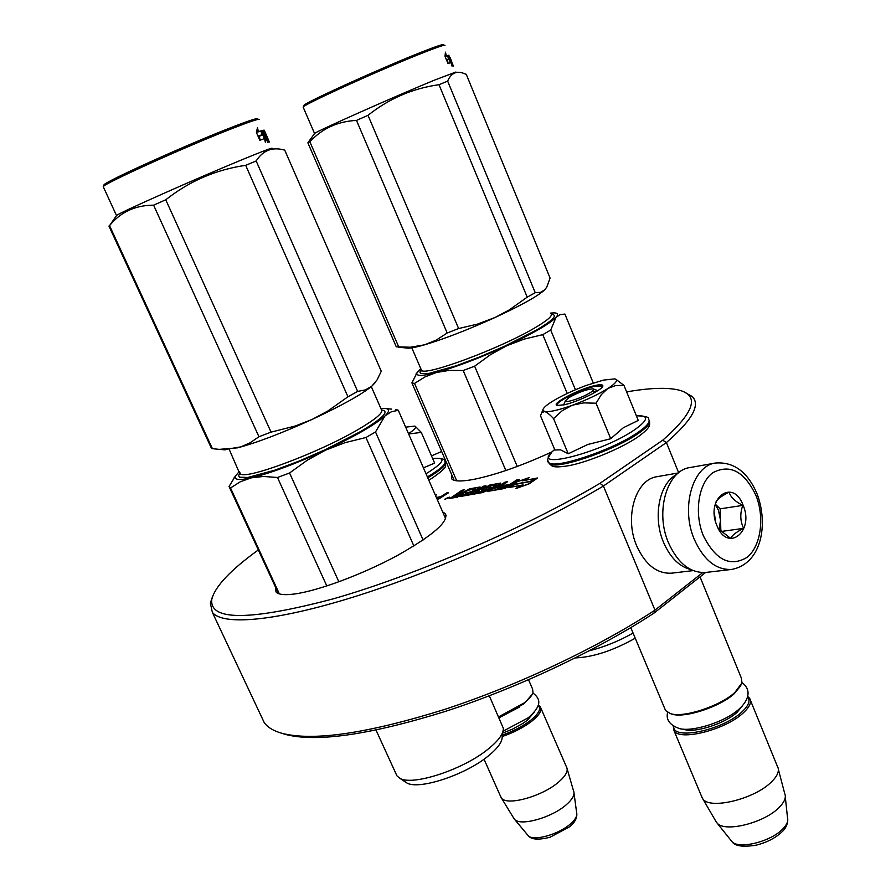<?xml version="1.0" encoding="UTF-8"?>
<svg xmlns="http://www.w3.org/2000/svg" width="891" height="891" viewBox="0 0 891 891"><rect width="100%" height="100%" fill="white"/><g stroke="black" fill="none" stroke-linecap="round" stroke-linejoin="round"><path stroke-width="1.34" d="M275.475 587.369L275.998 591.914C278.282 594.62 284.418 595.322 294.42 594.007C317.998 590.889 361.935 574.595 396.54 555.951C432.959 535.513 449.198 521.38 445.244 513.55L442.66 511.913M551.997 451.86C522.249 465.559 496.309 474.703 474.146 479.302C461.683 481.652 454.176 481.496 451.659 478.835L451.559 474.346M475.738 488.825L467.742 490.328L475.738 488.825L471.584 491.498L465.614 493.18L470.337 492.3L468.176 493.692L462.306 494.962L459.756 496.599L483.111 492.278L490.752 487.923L490.707 487.355L485.896 488.223L488.58 486.419L496.777 484.704L487.043 491.442L504.997 488.246L519.386 479.447L516.691 479.959L509.997 484.336L502.914 485.651L501.666 486.475L508.739 485.161L505.787 486.898L497.156 488.502L507.647 481.663L504.997 482.165L498.303 486.519L494.861 487.154L500.787 483.078L489.816 485.027L481.853 489.582L481.886 490.15L486.564 489.315L483.858 490.963L475.516 492.511L485.985 485.751L483.401 486.23L472.932 492.99L470.359 493.469L480.071 486.976L469.39 488.869L461.482 493.38L458.954 493.859L464.378 489.816L461.861 490.295L450.111 498.381L457.25 497.055L467.742 490.328M449.688 498.392L457.328 497.211L467.808 490.484M458.531 493.87L464.378 489.816M470.804 493.38L480.071 487.099M475.961 492.422L485.985 485.751M481.441 490.173L486.419 489.482M495.307 487.076L500.787 483.2M497.612 488.413L507.647 481.663M501.666 486.475L508.36 485.406M487.11 491.476L505.074 488.402L519.386 479.447M486.052 488.045L489.426 486.252L496.788 484.871M459.756 496.599L483.178 492.445L491.242 487.5M465.614 493.18L469.958 492.545M537.674 477.955L528.853 484.002L516.045 488.48L528.786 483.835L537.674 477.955L530.011 481.619L515.466 484.325L508.661 487.566L523.162 484.893L515.978 488.313M508.661 487.566L522.549 485.183M523.117 480.683L529.321 477.531L516.847 481.908L508.048 487.678L515.655 484.047L530.201 481.34L537.05 478.077L522.438 480.817L529.321 477.531M515.533 484.303L530.212 481.519M508.048 487.678L508.672 487.577M444.854 499.238L449.621 497.167M437.392 499.851L448.485 492.779L446.781 492.879L440.9 496.621L436.356 497.479M435.554 495.63L436.378 494.839L435.298 495.051M258.234 550.014C230.39 570.151 214.92 586.59 211.802 599.342C209.285 621.049 249.792 620.871 333.323 598.819C415.039 575.541 526.247 527.383 599.988 483.312L662.704 440.221C694.935 411.831 700.059 395.058 678.073 389.89C666.357 387.295 649.205 387.964 626.618 391.884M441.658 451.514L431.5 455.88M448.897 497.813L444.798 499.205L448.897 497.813M437.303 499.639L448.396 492.578M435.465 495.418L436.378 494.839M212.281 597.326L210.343 603.118L212.359 612.362C222.661 625.794 275.241 621.584 355.464 596.413C435.554 571.265 535.446 526.737 603.407 486.018L599.988 483.312M702.709 572.612L654.974 610.123L603.407 486.018L666.412 442.549L662.704 440.221M678.664 472.753L666.412 442.549C692.14 420.24 700.749 404.904 692.262 396.54L684.277 392.062M456.47 494.884L460.235 494.182L457.696 495.819L454.31 496.443L456.47 494.884L459.856 494.427M493.614 487.967L497.055 487.332L491.464 489.549L493.614 487.967L496.677 487.577M445.444 499.005L449.153 497.211L445.444 499.005M436.668 498.18L439.207 497.701L437.058 499.071M705.616 572.467L653.961 613.131L654.974 610.123C598.084 647.479 516.78 685.936 443.64 709.726C367.526 733.404 313.755 741.301 282.324 733.427C273.626 730.999 267.59 727.379 264.215 722.556L261.542 716.887M456.537 495.04L454.377 496.432M491.453 489.371L493.681 488.134M445.7 498.96L447.338 498.236L446.157 498.459M447.683 497.49L446.714 498.303M436.757 498.381L438.706 498.024M653.961 613.131C597.772 650.04 517.615 687.93 445.511 711.352C370.422 734.663 317.296 742.415 286.134 734.596L282.581 733.505M568.959 397.575L565.417 400.794C564.593 403.601 582.447 397.765 590.321 392.608C593.562 390.514 594.497 389.256 593.105 388.844C586.991 389.155 578.938 392.073 568.959 397.575M664.797 708.69L665.599 710.595L670.455 713.635C683.308 718.157 719.895 706.251 734.797 692.541L741.991 682.94L741.357 678.096L700.036 576.867M670.511 713.646L671.836 714.103C684.333 718.502 719.85 706.964 734.307 693.643L740.833 685.636M673.752 726.41C672.282 740.633 722.556 730.33 741.824 711.987C748.696 705.616 750.601 700.627 747.538 697.007M673.24 726.087L674.008 730.653C679.243 741.435 725.419 729.885 743.172 712.989C749.788 706.897 751.926 701.974 749.587 698.243L747.683 696.45M701.462 796.108L702.832 798.915C709.849 809.93 754.61 799.082 771.428 781.942C777.498 775.972 779.592 770.949 777.698 766.85M715.551 820.767L717.244 823.262C725.218 832.628 764.378 822.838 779.079 807.513C784.169 802.435 786.14 798.013 785.016 794.26M498.581 716.865L524.142 702.943C529.209 698.945 532.161 695.448 533.007 692.452L532.584 689.044L528.552 679.766M498.849 717.489L523.83 703.901L532.25 694.323M502.413 735.03C513.584 731.121 523.084 726.154 530.913 720.117C539.01 713.424 541.416 708.534 538.108 705.427M502.212 736.545C513.884 732.513 523.83 727.334 532.038 721.008C539.478 714.916 542.251 710.194 540.325 706.841L538.197 705.126M500.53 796.298L501.41 797.98C506.534 806.288 542.285 796.465 558.679 782.008C565.618 776.005 568.302 771.138 566.732 767.418M513.561 817.916L514.619 819.419C520.5 826.469 551.952 817.615 566.364 804.673C572.267 799.483 574.751 795.14 573.815 791.654M571.899 405.427L562.221 410.706L553.545 418.614C549.747 414.438 546.762 412.088 544.601 411.564C549.224 412.266 558.323 410.216 571.899 405.427L572.802 405.104C586.512 399.981 598.084 394.524 607.506 388.743L608.096 388.365C616.171 383.052 618.421 379.878 614.835 378.864L603.43 380.112L586.501 385.358C573.091 390.358 561.664 395.727 552.253 401.451C546.261 405.216 543.131 408.045 542.853 409.96L541.706 412.667M542.853 409.96L544.601 411.564L541.672 412.722L540.503 415.741L554.893 450.033L560.495 449.821L568.235 453.764L587.893 444.453L610.714 438.74L623.344 427.725L638.257 420.418L623.967 385.391L615.492 385.591L608.096 388.365M593.584 391.862L596.836 391.272M636.374 415.796C649.171 415.161 648.592 419.817 634.648 429.763C602.26 452.238 530.78 470.693 552.097 451.759L554.659 449.476M594.698 385.603C600.055 384.377 602.773 384.455 602.851 385.836C603.541 389.289 577.891 401.886 564.17 404.792L557.443 405.45C549.792 404.358 578.448 389.155 594.698 385.603M615.748 379.187L623.967 385.391M607.506 388.743L601.314 394.613L596.068 403.222L583.794 402.877L572.802 405.104M610.714 438.74L596.068 403.222M568.235 453.764L553.545 418.614M557.51 405.472L557.41 405.394C553.679 402.977 579.93 389.59 594.564 386.382L602.271 386.015L602.505 386.716M408.501 433.661C414.794 429.518 416.932 427.001 414.883 426.098L405.661 427.157M432.692 458.631L435.031 458.397C445.934 457.64 443.952 462.128 429.083 471.84L425.987 473.711M423.425 467.864L434.641 463.108L421.276 432.391L408.646 434.006M415.161 426.221L421.276 432.391M757.005 493.714C747.605 471.862 733.761 461.638 715.462 463.03L689.868 467.563C667.047 470.359 654.863 511.69 668.495 542.842C677.906 563.435 690.391 573.292 705.95 572.434L731.433 569.449M755.958 495.463C744.397 471.395 730.074 463.777 712.967 472.62C698.555 482.811 693.833 512.67 703.311 535.647C715.64 560.105 730.197 567.355 747.003 557.387C760.892 546.439 764.912 517.693 755.958 495.463M743.127 505.264C733.093 477.665 705.16 498.214 716.81 525.356C727.368 553.155 754.61 531.604 743.127 505.264M718.413 528.753L730.665 538.431C731.845 535.48 736.155 532.127 743.606 528.363C740.165 521.157 739.898 513.494 742.804 505.397C735.108 501.499 730.542 497.089 729.105 492.166C721.61 495.908 717.244 499.172 715.996 501.978L715.094 504.919M742.804 505.397L720.14 508.828L715.295 504.195M743.606 528.363L720.886 531.515L720.14 508.828M719.093 529.711L720.518 520.155L718.413 510.12L715.217 504.44M715.662 522.048L714.281 512.848M693.131 570.608L671.758 573.158C657.168 573.993 645.485 564.939 636.742 545.994C624.079 517.37 635.606 479.302 657.012 476.685L678.43 472.932M690.915 569.605C679.321 566.676 670.177 557.577 663.505 542.318C652.568 517.014 659.329 483.178 676.603 474.524M365.945 437.514L345.073 442.66L325.638 450.111C355.297 436.133 375.078 424.74 384.968 415.93L375.512 431.957L365.945 437.514L413.881 545.994M375.512 431.957L423.102 540.024M395.571 409.459L398.277 410.25L445.667 518.796M502.847 731.789L502.19 736.712C502.39 741.88 497.701 748.34 488.134 756.091C464.879 775.281 417.701 790.506 406.496 782.721L405.36 781.964M489.304 695.815L503.326 728.259C503.56 733.794 498.481 740.744 488.101 749.119C462.83 769.88 411.519 786.463 399.547 778.11L396.896 775.783L376.035 730.13M396.061 773.945L396.896 775.783M277.48 477.487L263.58 476.462L251.307 477.843C270.619 473.177 295.4 463.933 325.638 450.111L307.406 460.112L289.564 472.998L277.48 477.487L326.819 585.977M289.564 472.998L338.87 581.812M398.277 410.25L391.104 411.909L384.968 415.93C389.991 411.074 389.735 408.568 384.199 408.401L380.914 408.568M391.672 409.136L386.226 408.601M239.345 471.462L235.603 475.816C233.698 479.87 238.933 480.55 251.307 477.843L240.47 481.686L230.524 487.967L228.987 486.609L235.892 475.304M230.524 487.967L279.373 593.907M381.693 409.971C389.935 411.096 382.852 418.313 360.443 431.623L325.482 449.576L299.242 461.015L274.673 470.225L247.754 477.476L239.479 477.186L238.61 475.527L239.913 472.954M103.868 185.217L104.002 184.86C104.381 182.02 181.363 147.093 227.305 129.05C247.665 121.042 257.844 117.623 257.811 118.815M103.401 187.021L103.356 186.575C103.712 183.758 181.942 148.296 228.586 129.941C249.257 121.789 259.571 118.314 259.515 119.517M264.471 138.662L265.462 142.638L265.585 138.172L260.049 140.199L259.37 136.123L263.435 134.764L259.392 136.223M259.158 136.212L258.323 136.869M264.427 138.673L262.834 135.031M265.585 138.172L262.21 130.465L263.435 134.764M256.898 130.498L257.232 132.18L258.334 131.69L257.499 127.547L256.385 132.436L259.827 140.277L259.081 135.733L258.034 136.2L259.092 135.833M259.081 135.733L263.19 134.363L262.088 130.498L260.94 131.01L261.999 134.73M257.232 132.18L260.94 131.01M258.334 131.69L262.088 130.498M264.248 133.238L264.983 135.12L264.092 133.461M264.928 135.109L263.97 133.182M265.841 134.953L265.084 135.287M265.886 135.076L265.139 135.399M269.427 142.014L266.788 136.891M267.89 141.558L266.03 137.314M268.102 142.226L267.812 141.58M265.997 137.236L267.345 140.321M265.964 137.147L267.768 142.326L262.923 131.333L262.7 130.342L264.237 130.175L263.068 130.687L265.852 137.025M267.745 142.326L265.485 137.181M265.897 137.002L266.665 136.846L265.685 134.608L264.917 134.764L264.092 132.893L264.805 132.369L269.227 141.992L266.955 136.813M264.237 130.175L268.469 139.898M267.2 140.533L266.008 137.47M268.124 139.753L267.088 137.57M267.189 136.958L266.454 136.134M266.364 136.178L265.618 136.501M266.788 135.989L264.271 130.298L263.112 130.788L264.271 130.298M264.683 131.189L263.513 131.69M264.816 135.098L264.17 133.26M263.602 132.882L265.518 137.169M265.841 136.401L265.351 135.309M266.153 136.267L265.663 135.176M265.93 135.187L266.309 136.2M272.111 148.318C272.501 147.494 262.399 151.336 241.795 159.823C195.485 178.891 117.044 213.807 116.61 215.477L109.548 225.646C120.508 212.08 135.198 205.253 153.608 205.164L165.759 199.784C189.427 181.085 216.067 169.602 245.671 165.336L256.163 160.959L357.647 391.394L365.444 389.902L371.87 386.126C361.724 394.457 341.765 405.572 312.017 419.472L327.777 411.052L347.947 396.785L357.647 391.394M223.674 449.732L240.815 446.881L250.126 442.782L258.947 436.735L271.042 432.124L295.177 426.043L312.017 419.472M237.607 447.817C256.786 442.727 281.534 433.304 311.861 419.538M371.87 386.126L377.127 379.822L381.259 371.257L284.73 150.111L282.859 149.666C271.577 147.015 262.678 150.791 256.163 160.959M371.915 386.081L375.078 382.729M211.122 447.583L212.403 448.674L219.286 449.365L237.518 447.839M109.548 225.646L212.403 448.674M153.608 205.164L258.947 436.735M165.759 199.784L271.042 432.124M245.671 165.336L347.947 396.785M265.039 132.358L266.153 134.608L265.039 132.358M420.764 368.584L415.952 374.075M542.786 334.66L524.198 339.103L506.868 345.686C533.197 333.345 549.602 323.89 556.062 317.341L550.705 330.06L542.786 334.66L567.199 393.443M550.705 330.06L575.419 389.746M550.705 313.075L553.924 312.875C557.9 312.953 558.612 314.434 556.062 317.341L560.027 314.623L564.905 314.066L593.283 383.007M635.238 638.201C613.231 650.575 593.261 657.146 575.341 657.926M589.285 650.809C604.466 646.944 619.067 641.019 633.078 633.055M463.186 370.522L449.109 370.411L436.501 372.483C456.326 366.958 479.781 358.026 506.868 345.686L490.585 354.618L474.625 366.179L463.186 370.522L505.854 470.526M474.625 366.179L517.248 466.472M417.033 372.661C415.507 376.325 422 376.269 436.501 372.483L425.152 376.815L414.538 383.431L411.909 382.885L454.12 480.271M411.909 382.885L417.434 371.981M414.538 383.431L456.704 480.795M551.384 314.256C558.167 314.902 553.233 320.147 536.594 329.993L504.707 346.176L479.648 356.957L455.702 365.934L429.05 373.396L420.775 373.529L419.884 372.148L421.165 369.876M303.708 105.795L303.842 105.428C304.522 102.788 381.883 67.671 421.733 52.034C436.568 46.198 443.807 43.782 443.462 44.795M303.285 107.421L303.252 106.998C303.898 104.37 382.517 68.707 422.969 52.814C438.027 46.867 445.366 44.416 444.999 45.441M450.946 62.582L451.559 62.314L452.038 66.134L450.991 62.57L448.151 63.495L447.393 59.842L449.91 59.096L447.416 59.964M447.249 59.909L446.603 60.198M450.456 62.726L449.109 59.452M451.559 62.314L448.641 55.242L449.91 59.096M445.132 55.632L445.3 56.322L446.346 55.855L445.444 52.157L445.021 56.356L447.995 63.551L447.159 59.474L446.447 59.797L447.182 59.597M447.159 59.474L449.71 58.706L448.585 55.253L447.516 55.732L448.596 59.018M445.3 56.322L447.516 55.732M446.346 55.855L448.585 55.253M453.352 66.179L453.062 65.611M448.953 55.598L451.347 61.457M451.503 61.39L450.824 59.363M453.129 65.578L451.525 61.691M451.692 61.446L450 57.369M455.936 72.015L434.34 80.179C394.156 96.718 315.336 131.812 314.634 133.416L307.885 142.861L309.868 141.78C322.152 128.493 337.689 121.365 356.489 120.419L368.005 115.329C389.111 98.522 412.778 88.32 439.007 84.712L447.638 81.103L535.246 292.694L540.525 292.348L544.691 289.853C538.03 296.001 521.502 305.212 495.095 317.474L509.173 309.968L527.216 297.16L535.246 292.694M310.514 139.096L308.486 141.892M406.329 347.991L408.033 348.181C411.241 348.181 416.743 347.067 424.55 344.828L436.167 340.128L447.182 333L458.631 328.545L477.509 324.101L495.095 317.474M424.651 344.795C444.375 338.914 467.808 329.826 494.962 317.541M544.691 289.853L546.796 287.069L550.081 278.059L466.238 74.309L462.095 72.795C455.568 71.046 450.757 73.819 447.638 81.103M544.724 289.82L545.793 288.573M307.885 142.861L396.295 346.833L410.361 347.223L424.55 344.828M309.868 141.78L398.823 347.145M356.489 120.419L447.182 333M368.005 115.329L458.631 328.545M439.007 84.712L527.216 297.16M449.91 57.525L450.746 59.341M683.375 729.161C693.543 733.683 724.717 723.904 737.258 712.154L742.637 705.549M785.316 797.055L787.521 817.96C788.446 821.134 786.842 824.832 782.699 829.042C770.726 841.717 738.773 849.58 732.023 841.694L730.999 840.402M502.68 733.081L512.336 729.228L522.961 723.381L527.327 720.251L534.5 711.864M574.038 793.324L576.666 812.893C577.457 815.844 575.441 819.464 570.619 823.774C558.88 834.477 533.186 841.616 528.218 835.68L527.617 834.967M649.16 420.463C650.82 423.036 647.144 427.413 638.134 433.594C612.763 451.369 553.088 471.038 549.09 463.309L548.5 461.995M636.374 415.785C645.452 416.052 649.517 417.2 648.548 419.215C650.664 421.721 647.055 426.176 637.722 432.58C612.34 450.345 552.665 470.036 548.667 462.318L548.076 460.87M445.188 461.928C446.792 464.233 442.415 468.666 432.068 475.226L427.769 477.799M434.997 458.397C441.736 458.197 444.999 459.088 444.798 461.048C446.424 463.331 442.059 467.764 431.678 474.346L427.379 476.908M715.462 463.03C692.641 465.804 680.557 507.703 694.278 539.322C703.745 560.227 716.253 570.251 731.812 569.405C761.928 563.602 768.443 523.83 757.116 494.004M371.291 386.616L381.37 409.593C383.809 412.377 375.98 419.071 357.859 429.685C317.719 453.296 243.455 480.784 240.314 473.578L239.857 472.575M550.961 313.71C553.044 315.659 547.43 320.515 534.11 328.289C499.127 348.938 424.372 376.559 421.488 370.266L421.064 369.286M445.244 513.55L446.202 515.755M211.802 599.342L210.343 603.118M212.359 612.362L264.215 722.556M286.134 734.596L282.324 733.427M565.417 400.794L563.669 404.904M593.529 389.011L597.761 390.681M630.806 627.632L665.599 710.595M671.836 714.103L670.455 713.635M674.008 730.653L702.375 798.28M750.456 700.371L777.32 766.193M716.598 822.571L702.832 798.915M784.681 793.447L778.389 769.479M781.763 832.094C775.181 838.164 766.683 842.507 756.292 845.147C742.96 847.274 734.875 846.127 732.023 841.694L717.244 823.262M787.755 820.422C787.332 824.955 785.472 828.697 782.198 831.671M484.025 759.188L501.087 797.545M540.859 708.067L566.476 766.951M514.185 818.94L501.41 797.98M573.581 791.074L567.177 768.955M569.895 826.636L550.137 837.206C538.621 840.157 531.314 839.656 528.218 835.68L514.619 819.419M576.856 814.363C576.778 818.629 574.55 822.649 570.151 826.414M649.584 421.822C649.316 424.74 652.067 426.7 637.622 437.147M637.444 437.269C621.072 448.407 588.717 461.805 569.238 465.625C550.46 468.588 552.275 465.681 549.09 463.309L548.667 462.318C546.339 461.649 547.475 458.13 552.097 451.759L554.703 449.587M602.416 386.828L602.851 385.836M445.567 462.841C444.319 466.338 450.846 465.124 431.756 478.4M431.656 478.456L428.805 480.182M739.018 709.125C724.851 722.222 691.995 732.157 679.521 728.593C669.798 725.163 665.822 719.772 667.604 712.421M699.858 711.408L718.213 704.09M739.586 708.623C751.224 697.62 749.643 687.885 742.047 682.74M528.296 717.756L503.025 731.221M498.993 717.823L519.286 707.153M528.619 717.5C543.621 704.191 539.356 698.054 532.851 692.953M406.496 782.721L399.547 778.11M278.471 593.595L229.444 487.31M240.158 473.232L240.013 474.268L229.277 449.543M235.603 475.816L233.119 479.169M104.002 184.86L103.356 186.575M263.012 130.955L263.981 133.171M264.95 135.387L265.696 137.091M103.256 186.709L116.521 215.555M225.211 449.866L219.765 449.387M108.936 226.058L211.39 448.173M421.387 370.032L421.131 371.068L421.488 370.266L411.809 347.846M303.842 105.428L303.252 106.998M451.559 61.646L453.43 66.168M303.152 107.109L314.545 133.483M408.033 348.181L398.5 347.145M449.877 57.559L450.723 59.608"/></g></svg>
